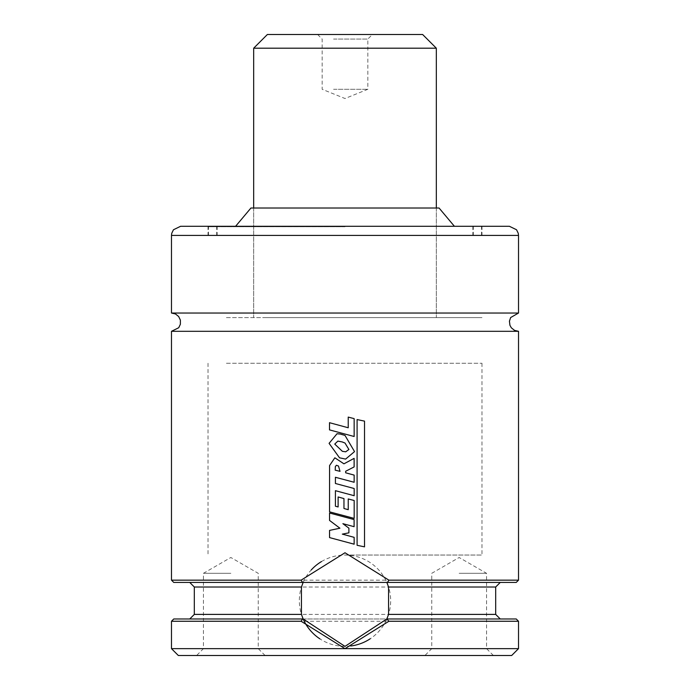<?xml version="1.0" encoding="UTF-8"?>
<svg xmlns="http://www.w3.org/2000/svg" width="690" height="690" viewBox="0 0 690 690"><rect width="100%" height="100%" fill="white"/><g stroke="black" fill="none" stroke-linecap="round" stroke-linejoin="round"><path stroke-width="0.52" stroke-dasharray="3.45 2.59" d="M230.848 655.5L196.598 655.5L230.848 655.5M178.331 655.5L511.67 655.5M459.152 655.5L493.402 655.5L459.152 655.5M518.518 580.161L171.482 580.161M171.482 331.304L518.518 331.304M173.768 582.438L302.574 582.438M321.471 561.574A45.661 45.661 0 0 1 386.849 582.438L516.232 582.438M387.435 582.438L500.25 582.438L387.435 582.438M302.574 618.973L189.75 618.973L302.574 618.973M303.16 618.99A45.661 45.661 0 0 1 303.152 618.973L386.849 618.973A45.661 45.661 0 0 1 370.185 638.793M387.426 618.973L500.25 618.973L387.426 618.973M516.232 618.973L173.768 618.973M171.482 621.25L518.518 621.25M171.482 648.652L518.518 648.652M180.616 226.277L509.384 226.277M171.482 313.036L518.518 313.036M345 555.045L481.982 555.045L345 555.045M345 317.607L481.982 317.607L345 317.607M345 208.018L253.679 208.018L345 208.018M250.936 208.018L439.064 208.018M345 226.277L481.982 226.277L345 226.277M345 235.411L481.982 235.411L345 235.411M350.865 645.987A45.661 45.661 0 0 1 319.927 638.871M302.582 617.619A45.661 45.661 0 0 1 302.591 583.783M303.152 582.438A45.661 45.661 0 0 1 311.207 570M387.418 583.792A45.661 45.661 0 0 1 387.409 617.628M230.848 648.652L203.447 648.652L230.848 648.652M230.848 573.312L203.447 573.312L230.848 573.312M459.152 648.652L486.554 648.652L459.152 648.652M459.152 573.312L486.554 573.312L459.152 573.312M354.056 526.694L354.056 519.579L329.639 513.024L329.639 520.433L339.937 528.212L329.639 530.403L329.639 537.596L354.099 544.194L354.099 537.346L342.318 534.129L348.899 532.827L348.899 528.169L342.887 523.675L354.099 526.694M343.948 463.827L334.909 457.798L329.656 465.552L329.639 511.842L354.125 518.397L354.125 500.5L348.217 498.956L348.217 509.686L343.965 508.504L343.965 498.585L338.16 496.964L338.16 506.96L335.469 506.219L335.469 490.685L354.125 495.713L354.125 488.52L335.469 483.492L335.469 477.282L354.099 482.267L354.099 475.1L345.681 472.814L345.656 471.27L354.074 466.923L354.074 458.358L343.939 463.827M335.254 470.166L340.041 471.339L338.523 466.043L336.487 465.276L335.4 466.552L335.202 470.166M329.173 443.359L339.549 457.806L345.604 459.091L354.496 451.605L345 435.407L337.074 433.734L329.087 443.359M334.814 444.093L342.378 451.312L345.699 451.812L348.899 449.492L345 443.04L337.902 441.108L334.754 444.093M329.587 422.694L329.587 429.887L354.099 436.503L354.099 418.632L348.209 417.096L348.209 427.766L329.501 422.694M357.032 419.555L357.032 545.298L364.415 546.851L364.415 421.133L357.092 419.555M226.432 363.268L481.982 363.268L226.432 363.268M226.432 317.607L481.982 317.607L226.432 317.607M265.952 317.607L436.322 317.607L265.952 317.607M267.375 34.5L422.625 34.5M331.278 34.5L372.393 34.5L331.278 34.5M333.563 39.063L367.83 39.063L333.563 39.063M333.563 89.295L367.83 89.295L333.563 89.295M194.313 587.009L495.687 587.009M194.313 614.402L495.687 614.402M171.482 235.411L518.518 235.411M345 226.734L208.475 226.734L345 226.734M253.679 48.197L436.322 48.197M208.018 363.268L208.018 555.045M481.982 363.268L481.982 555.045M253.679 208.018L253.679 317.607L253.679 208.018M436.322 208.018L436.322 317.607L436.322 208.018M217.143 226.277L217.143 235.411M472.857 226.277L472.857 235.411M216.237 226.277L216.695 226.734L216.695 235.411M473.763 226.277L473.305 226.734L473.305 235.411M208.475 235.411L208.475 226.734L208.932 226.277M481.525 235.411L481.525 226.734L481.068 226.277M208.018 226.277L208.018 235.411M481.982 226.277L481.982 235.411M265.089 655.5L258.241 648.652L258.241 573.312L230.848 557.494L203.447 573.312L203.447 648.652L196.598 655.5M493.402 655.5L486.554 648.652L486.554 573.312L459.152 557.494L431.759 573.312L431.759 648.652L424.911 655.5M317.607 34.5L322.17 39.063L322.17 89.295L345 98.515L367.83 89.295L367.83 39.063L372.393 34.5"/><path stroke-width="1.03" d="M518.518 580.161L518.518 331.304L171.482 331.304L171.482 580.161L301.107 580.161L345 552.759L388.901 580.161L518.518 580.161L516.232 582.438L386.849 582.438L388.556 587.009L388.556 614.402L386.849 618.973L516.232 618.973L518.518 621.25L518.518 648.652L511.67 655.5L178.331 655.5L171.482 648.652L345 648.652L301.107 621.25L171.482 621.25L171.482 648.652M301.107 580.161L302.574 582.438L173.768 582.438L171.482 580.161M171.482 621.25L173.768 618.973L303.152 618.973L302.574 618.973L303.152 618.973L301.444 614.402L301.444 587.009L303.152 582.438L386.849 582.438A45.661 45.661 0 0 1 387.418 583.792M387.426 618.973L386.849 618.973L388.893 621.25L345 648.652L518.518 648.652M518.518 621.25L388.893 621.25M171.482 235.411L518.518 235.411L518.276 233.349L516.551 229.761L509.384 226.277L180.616 226.277L173.449 229.761L171.724 233.349L171.482 235.411L171.482 313.036L175.467 313.95L178.675 316.538L180.392 320.143L180.375 324.265L178.727 327.733L171.482 331.304M518.518 235.411L518.518 313.036L171.482 313.036M454.391 226.277L439.064 208.018L250.936 208.018L235.609 226.277M319.927 638.871A45.661 45.661 0 0 1 302.582 617.619M302.591 583.783A45.661 45.661 0 0 1 303.152 582.438M311.207 570A45.661 45.661 0 0 1 321.471 561.574M387.409 617.628A45.661 45.661 0 0 1 386.849 618.973L344.991 646.366L303.152 618.973M370.185 638.793A45.661 45.661 0 0 1 350.865 645.987M387.435 582.438L388.901 580.161M301.107 621.25L302.574 618.973M354.151 537.346L342.318 534.129L348.899 532.827L348.899 528.169L342.887 523.675L354.099 526.694L354.099 519.579L329.553 513.024L329.553 520.433L339.911 528.212L329.553 530.403L329.553 537.596L354.151 544.194L354.151 537.346M343.939 463.827L334.857 457.798L329.579 465.552L329.553 511.842L354.177 518.397L354.177 500.5L348.234 498.956L348.234 509.686L343.965 508.504L343.965 498.585L338.117 496.964L338.117 506.96L335.418 506.219L335.418 490.685L354.177 495.713L354.177 488.52L335.418 483.492L335.418 477.282L354.151 482.267L354.151 475.1L345.681 472.814L345.656 471.27L354.125 466.923L354.125 458.358L343.939 463.827M335.349 466.552L335.202 470.166L340.015 471.339L338.488 466.043L336.444 465.276L335.349 466.552M340.403 434.079L337.031 433.734L329.087 443.359L339.523 457.806L345.612 459.091L354.539 451.605L345 435.416L340.403 434.079M334.754 444.093L342.369 451.312L345.699 451.812L348.899 449.492L345 443.04L342.223 441.936L337.867 441.108L334.754 444.093M329.501 422.694L329.501 429.887L354.151 436.503L354.151 418.632L348.226 417.096L348.226 427.766L329.501 422.694M357.092 419.555L357.092 545.298L364.518 546.851L364.518 421.133L357.092 419.555M253.679 48.197L436.322 48.197L422.625 34.5L267.375 34.5L253.679 48.197L253.679 208.018M301.444 587.009L194.313 587.009L189.75 582.438M500.25 582.438L495.687 587.009L388.556 587.009M301.444 614.402L194.313 614.402L189.75 618.973M495.687 587.009L495.687 614.402L388.556 614.402M194.313 587.009L194.313 614.402M495.687 614.402L500.25 618.973M518.518 331.304L514.533 330.389L511.325 327.793L509.936 325.301L509.436 321.204L510.635 317.555L518.518 313.036M436.322 48.197L436.322 208.018"/></g></svg>
